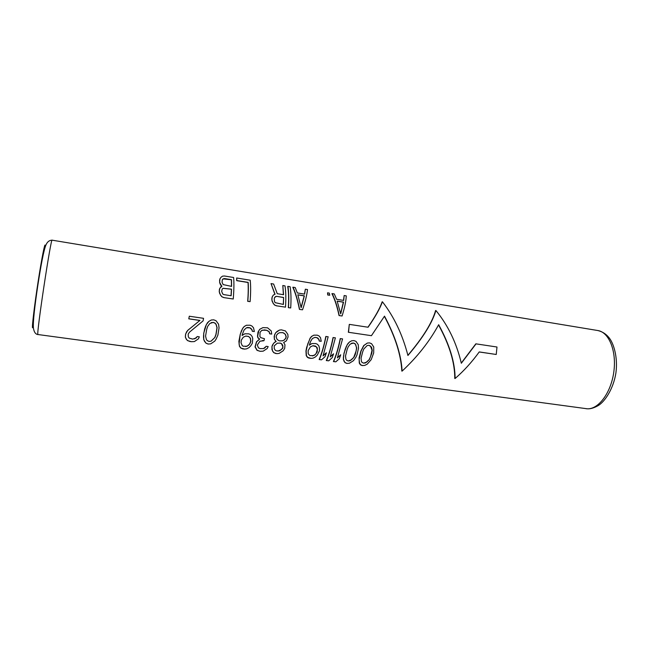 <?xml version="1.0" encoding="UTF-8"?>
<svg xmlns="http://www.w3.org/2000/svg" width="649" height="649" viewBox="0 0 649 649"><rect width="100%" height="100%" fill="white"/><g stroke="black" fill="none" stroke-linecap="round" stroke-linejoin="round"><path stroke-width="0.97" d="M242.556 348.862L244.616 349.089L240.836 348.083L242.726 348.821M367.342 343.061L363.708 345.56L360.844 351.15L359.075 357.98L359.295 363.107L360.39 364.803L362.256 365.582L364.843 365.371L367.22 364.17L371.204 359.651L373.686 352.959L373.743 346.98L371.561 343.686L369.549 342.899L367.342 343.061L363.902 345.536L361.047 351.125L359.132 359.457L359.546 363.091L360.657 364.787L362.531 365.557M349.186 363.237L346.858 363.424L349.186 363.237M349.446 363.213L353.47 360.698L355.782 357.453L356.934 355.084L358.508 348.245L358.248 344.708L356.025 341.39L353.989 340.595L351.758 340.757L349.495 341.974L346.947 345.114L343.978 353.283L343.353 359.327L344.96 362.645L346.858 363.424M340.709 354.8L339.322 358.71L335.801 361.826L333.424 361.55C336.174 355.279 338.445 347.629 340.238 338.616L342.567 338.9L337.375 357.915L340.709 354.8L337.472 357.64M333.562 353.786L332.199 357.704L328.686 360.828L326.301 360.56C329.011 354.257 331.258 346.59 333.042 337.553L335.379 337.837L330.236 356.909L333.562 353.786L330.333 356.642M326.382 352.764L325.035 356.69L321.531 359.83L319.138 359.554C321.815 353.234 324.038 345.544 325.814 336.482L328.159 336.774L323.064 355.895L326.382 352.764L323.153 355.644M314.814 337.375L316.963 337.691L318.837 339.484L319.235 341.066L321.223 341.301L320.509 337.65L318.983 335.914L317.256 335.16L313.873 335.16L311.755 336.36L310.246 338.17L307.764 343.929L306.15 350.914L306.442 355.636L307.683 357.372L311.098 358.378L309.289 358.118M311.098 358.378L313.102 358.134L315.487 356.901L317.296 355.084L319.478 350.752L319.478 348.18L318.927 346.055L317.491 344.319L315.795 343.564L311.853 343.556L309.354 345.09M313.873 335.16L311.593 336.393L310.084 338.202L306.644 347.426L305.963 350.947L306.231 355.66L307.456 357.404L309.062 358.151M278.956 353.413L276.92 353.656L278.956 353.413M279.159 353.381L283.159 350.793L284.7 348.391L284.976 344.781L283.654 342.518L286.387 340.847L288.059 336.969L287.848 334.373L285.455 330.958L281.439 329.854L279.476 330.073L275.76 332.653L274.478 335.038L274.308 339.151L276.052 341.479L273.651 343.224L271.907 346.631L272.466 350.922L273.781 352.691L276.92 353.656M262.374 330.163L266.561 330.276L268.994 331.663L269.708 333.829L271.736 334.073L271.217 330.909L267.542 327.802L262.918 327.631L259.892 329.238L258.837 330.633L257.645 336.166L258.042 337.788L259.689 339.07L256.647 341.78L255.195 346.85L257.207 350.314L260.208 351.328L263.194 351.15L260.395 351.296M262.318 340.555L263.956 340.733L264.459 338.713L260.809 337.667L259.908 336.498L260.038 332.361L261.588 330.519L264.427 329.911L266.698 330.244L269.14 331.631L269.854 333.797L271.736 334.073M264.938 347.75L266.155 346.339L263.518 348.586M262.918 327.631L259.754 329.278L258.01 332.118L257.499 336.206L257.904 337.829L259.543 339.111L256.493 341.812L255.025 346.882L257.028 350.346L260.208 351.328M247.585 327.485L246.466 327.786L249.873 327.826L251.861 329.668L252.315 331.29L254.351 331.534L253.524 327.786L251.901 326.001L250.084 325.214L246.433 325.246L244.235 326.479L242.702 328.321L240.26 334.235L238.873 341.415L239.432 346.282L240.836 348.083M244.446 349.121L246.677 348.838L249.062 347.58L250.822 345.706L252.315 343.272L252.753 338.6L252.096 336.409L250.546 334.616L248.754 333.837L244.827 333.789L242.085 335.436M196.079 338.032L197.255 336.58L194.692 338.875M194.311 341.577L191.423 341.715L194.311 341.577M188.77 318.837L189.305 316.225L188.77 318.837L199.851 320.468L187.715 330.39L185.703 333.87L185.338 337.058L186.368 339.378L187.658 340.644L191.423 341.715M210.625 343.856L208.151 344.051L210.625 343.856M210.763 343.816L214.746 341.147L216.068 339.192L217.869 335.184L219.046 327.948L218.575 324.208L216.012 320.695L213.756 319.843L211.323 319.998L208.986 321.287L206.358 324.573L203.729 333.213L203.745 339.654L205.976 343.207L208.151 344.051M339.224 315.528C337.334 306.596 334.981 299.278 332.166 293.575L331.923 293.656C334.762 299.294 337.139 306.604 339.046 315.568L342.088 315.974L339.046 315.568M332.166 293.575L334.292 293.924L336.604 299.286L343.694 300.43L344.157 295.53L343.491 300.398M327.55 292.821L327.745 295.011L329.749 295.222L329.327 293.113L327.55 292.821L327.972 294.93L329.749 295.222M299.587 309.346C297.777 300.309 295.595 292.926 293.032 287.191L292.813 287.28C295.4 292.95 297.607 300.317 299.432 309.395L302.531 309.808L299.432 309.395M293.032 287.191L295.214 287.548L297.331 292.942L304.616 294.119L305.354 289.203L304.446 294.094M287.929 286.355L287.718 286.452C288.659 291.799 288.862 298.873 288.343 307.667L290.711 307.959C291.239 299.221 291.036 292.139 290.119 286.72L287.929 286.355C288.829 291.782 289.016 298.864 288.489 307.618L290.711 307.959M282.81 285.519L285 285.885C285.885 291.304 286.055 298.394 285.511 307.147L276.417 305.809L274.576 305.038L273.164 303.383L271.817 299.854L272.28 296.658L273.407 294.995L274.892 294.322L271.031 283.605L273.618 284.027L277.269 293.705L283.572 294.711L282.81 285.519L283.402 294.687M236.65 277.991L236.69 280.652L248.015 282.485C248.38 287.58 248.275 293.859 247.699 301.331L250.108 301.631C250.782 292.788 250.814 285.649 250.198 280.206L236.65 277.991L236.844 280.563L248.178 282.396C248.518 287.539 248.397 293.827 247.821 301.274L250.108 301.631M221.066 285.73L221.942 286.241L219.792 288.326L219.216 291.555L220.522 295.141L221.95 296.828L223.848 297.607L233.242 299.002C233.981 290.119 234.111 282.948 233.624 277.496L224.505 276.012L222.631 276.125L221.025 277.253L219.946 278.794L219.589 282.291L221.804 286.298M479.213 351.977L496.234 354.476L496.988 347.012L475.839 343.832L461.277 363.042M438.529 324.946C449.449 344.814 454.86 362.669 454.771 378.497L455.111 378.497C455.063 362.515 449.579 344.587 438.659 324.711C429.533 341.447 417.356 356.909 402.129 371.09C401.187 354.67 395.314 336.36 384.516 316.144L371.439 335.687L348.359 332.264L371.439 335.687M384.395 316.355C395.2 336.571 401.009 354.825 401.828 371.106L402.129 371.09M348.537 332.231L349.292 324.419L348.359 332.264M349.47 324.386L368.08 327.234C375.284 316.89 380.071 308.397 382.423 301.777L382.139 301.85C379.884 308.389 375.146 316.842 367.934 327.218M382.423 301.777C394.032 316.728 402.534 334.633 407.929 355.49C423.043 337.675 432.364 322.683 435.901 310.498L435.576 310.563C432.202 322.602 422.97 337.512 407.888 355.303M369.459 359.4L365.541 362.913L363.594 363.148L362.045 362.418L361.379 361.306L361.055 358.207L362.677 351.863L363.797 349.016L367.18 345.519L369.046 345.3L371.528 347.15L372.234 350.249L371.796 353.186L369.459 359.4L366.726 362.118L363.578 363.14M367.172 345.528L368.851 345.325L370.498 346.063L372.023 350.265L370.563 356.577L369.224 359.424M344.96 362.645L347.118 363.408M343.824 360.941L345.219 362.621M343.353 359.327L344.067 360.917M343.37 357.283L343.581 359.303M343.532 355.766L343.597 357.258M343.978 353.283L343.743 355.741M345.252 348.894L344.181 353.259M346.242 346.517L345.446 348.87M346.947 345.114L346.428 346.493M348.107 343.272L347.134 345.081M349.495 341.974L348.294 343.248M351.758 340.757L349.681 341.95M354.013 357.201L350.111 360.739L348.148 360.974L346.574 360.244L345.893 359.116L345.519 355.993L347.093 349.616L348.213 346.753L350.322 344.043L353.494 343.013L355.165 343.751L356.731 347.994L355.319 354.346L354.013 357.201L351.312 359.935L348.14 360.974M351.596 343.24L353.307 343.037L354.971 343.783L355.822 344.903L356.536 348.018L356.123 350.971L353.794 357.226M340.417 338.583C338.64 347.556 336.393 355.198 333.667 361.525L335.801 361.826M333.213 337.521C331.452 346.509 329.221 354.184 326.544 360.536L328.686 360.828M325.985 336.45C324.224 345.463 322.026 353.161 319.381 359.53L321.531 359.83M319.235 341.066L321.223 341.301M318.837 339.484L319.405 341.033M317.953 338.34L319.008 339.451M316.963 337.691L318.124 338.316M312.031 343.524L309.33 345.187L310.684 341.285L312.445 338.494L314.943 337.342L317.134 337.658M310.392 346.874L308.129 350.679L308.243 353.802L309.889 355.595L313.686 355.611L315.13 354.776L317.207 351.969L317.304 347.872L315.528 346.079L312.98 345.706L310.392 346.874M312.85 345.747L316.306 346.753L317.41 349.478L316.16 353.429L314.919 354.8L312.347 355.944M275.444 353.454L277.123 353.632M273.781 352.691L275.647 353.421M272.466 350.922L273.975 352.658M271.858 349.251L272.653 350.89M271.907 346.631L272.036 349.219M272.345 345.122L272.069 346.598M273.651 343.224L272.507 345.09M275.176 341.877L273.813 343.191M276.052 341.479L275.33 341.845M275.436 340.871L276.206 341.447M274.308 339.151L275.59 340.839M274.146 336.539L274.462 339.119M274.478 335.038L274.3 336.507M275.76 332.653L274.624 335.006M277.18 331.331L275.898 332.621M279.476 330.073L277.318 331.29M274.219 348.481L275.217 350.2L276.531 350.906L279.67 350.825L282.85 348.132L282.842 345.519L281.771 343.808L280.417 343.094L277.31 343.167L274.235 345.86L274.219 348.481M284.221 333.335L285.511 334.543L286.201 336.693L285.868 338.186L284.278 340.019L282.55 340.806L279.443 340.879L278.08 340.157L276.823 338.94L276.166 336.782L276.498 335.282L278.048 333.448L279.743 332.669L282.834 332.613L284.221 333.335L285.365 334.576L286.047 336.726L285.714 338.226L284.124 340.052L282.404 340.83M277.301 343.175L280.254 343.126L281.609 343.84L282.98 347.158L281.455 349.56L278.007 351.117M279.711 332.686L282.688 332.653L284.075 333.367M265.108 347.718L263.664 348.57L260.135 348.602L258.416 347.832L257.304 345.033L259.933 341.204L263.956 340.733M266.317 346.306L268.191 346.574L267.193 348.537L263.194 351.15M240.26 334.235L239.067 344.043L239.595 346.25L241.006 348.051M241.42 330.739L240.39 334.194M242.702 328.321L241.55 330.706M244.235 326.479L242.823 328.289M246.555 325.206L244.365 326.439M252.315 331.29L254.351 331.534M251.861 329.668L252.453 331.25M250.92 328.491L251.99 329.627M249.873 327.826L251.049 328.459M247.707 327.445L250.003 327.786M246.466 327.786L244.056 330.025L242.304 334.47L242.077 335.492L244.827 333.789M246.677 348.838L244.616 349.089M248.559 336.425L250.473 338.275L250.83 341.479L249.751 343.962L247.115 346.242L243.164 346.217L242.182 345.544L241.022 342.729L241.331 340.125L243.237 337.237L245.89 336.036L248.559 336.425L250.336 338.307L250.684 341.512L249.605 343.994L248.397 345.414L245.801 346.59M245.76 336.077L248.421 336.458M189.305 316.225L203.551 318.326L203.105 320.882L189.451 332.191L188.178 334.162L188.34 336.888L189.257 338.097L192.656 339.119L196.193 337.991M197.369 336.539L199.332 336.823L198.407 338.843L194.44 341.536M189.865 341.496L191.552 341.674M187.658 340.644L189.987 341.455M186.368 339.378L187.78 340.603M185.338 337.058L186.49 339.338M185.46 334.916L185.452 337.018M185.703 333.87L185.565 334.868M186.579 331.834L185.809 333.829M187.715 330.39L186.685 331.793M199.851 320.468L187.812 330.349M188.859 318.789L199.949 320.419M205.976 343.207L208.288 344.011M204.492 341.374L206.114 343.167M203.745 339.654L204.622 341.333M203.51 337.472L203.875 339.614M203.502 335.858L203.632 337.431M203.729 333.213L203.624 335.817M204.743 328.572L203.835 333.172M205.66 326.058L204.849 328.532M206.358 324.573L205.765 326.017M207.526 322.642L206.455 324.532M208.986 321.287L207.631 322.602M211.323 319.998L209.083 321.239M214.916 337.423L211.12 341.171L209.035 341.415L207.234 340.628L206.35 339.427L205.571 336.093L206.707 329.327L207.729 326.301L209.887 323.453L213.302 322.383L215.16 323.186L216.141 324.37L217.099 327.664L216.044 334.389L214.916 337.423L211.03 341.179M211.193 322.642L213.197 322.431L215.054 323.226L216.036 324.419L216.993 327.704L215.93 334.43L214.787 337.464M344.157 295.53L346.266 295.879C346.055 301.055 344.66 307.756 342.088 315.974M337.156 301.095L343.548 302.126L340.717 313.881L337.156 301.095M337.188 301.201L343.337 302.191L340.652 313.564M305.354 289.203L307.512 289.551C306.969 294.751 305.314 301.501 302.531 309.808M297.826 294.776L304.389 295.83L301.16 307.691L297.826 294.776M297.859 294.873L304.211 295.895L301.104 307.423M276.417 305.809L285.511 307.147M274.576 305.038L276.555 305.752M273.164 303.383L274.714 304.989M272.134 301.314L273.302 303.326M271.817 299.854L272.28 301.258M271.874 297.988L271.963 299.797M272.28 296.658L272.02 297.923M273.407 294.995L272.426 296.593M274.892 294.322L273.562 294.93M271.031 283.605L275.046 294.257M283.605 297.453L283.418 304.438L275.225 302.677L274.527 301.615L274.251 298.751L274.657 297.412L276.539 296.325L283.605 297.453L283.272 304.413M276.539 296.325L283.443 297.51M276.385 296.39L275.387 296.642M219.954 283.71L221.187 285.649M219.589 282.291L220.076 283.637M219.589 280.06L219.711 282.21M219.946 278.794L219.719 279.97M221.025 277.253L220.084 278.705M222.631 276.125L221.171 277.155M223.848 297.607L233.242 299.002M221.95 296.828L223.954 297.55M220.522 295.141L222.055 296.763M219.508 293.048L220.628 295.076M219.216 291.555L219.613 292.983M219.338 289.665L219.33 291.49M219.792 288.326L219.443 289.6M221.155 286.574L219.914 288.253M222.68 293.948L223.808 294.605L231.158 295.757L231.523 289.162L223.029 288.278L222.209 289.089L221.682 291.385L222.68 293.948M222.396 279.524L222.031 282.128L223.151 284.587L231.596 286.396L231.523 279.695L224.27 278.518L222.396 279.524M222.972 288.334L231.401 289.227L231.044 295.741M223.061 278.843L231.377 279.784L231.474 286.379M455.111 378.497C463.84 370.944 471.888 362.085 479.246 351.92L496.234 354.476M435.901 310.498C448.045 325.287 456.515 342.875 461.325 363.262L476.082 343.808M37.885 334.519C36.263 334.495 51.076 236.471 52.139 240.179L597.802 330.528C608.949 332.11 616.712 350.947 613.832 371.804C611.098 392.669 598.516 409.503 587.223 408.789L37.885 334.519M33.302 325.952L32.523 327.745C31.915 326.682 34.519 304.957 38.096 281.78C41.666 258.57 44.976 241.858 45.17 245.549L45.162 247.074M587.361 408.813L586.047 408.692M597.802 330.528C602.126 331.574 605.695 333.756 608.511 337.082C613.597 342.591 618.091 357.364 615.885 373.102C613.402 388.808 604.86 401.674 598.191 405.593C594.249 407.832 590.809 408.911 587.856 408.821M37.942 334.6L36.863 334.3C35.103 333.545 33.959 331.477 33.432 328.11C32.823 322.399 34.859 305.306 37.731 286.031C40.66 266.771 43.751 249.97 45.949 244.998C47.263 241.834 49.332 240.227 52.139 240.179"/></g></svg>
